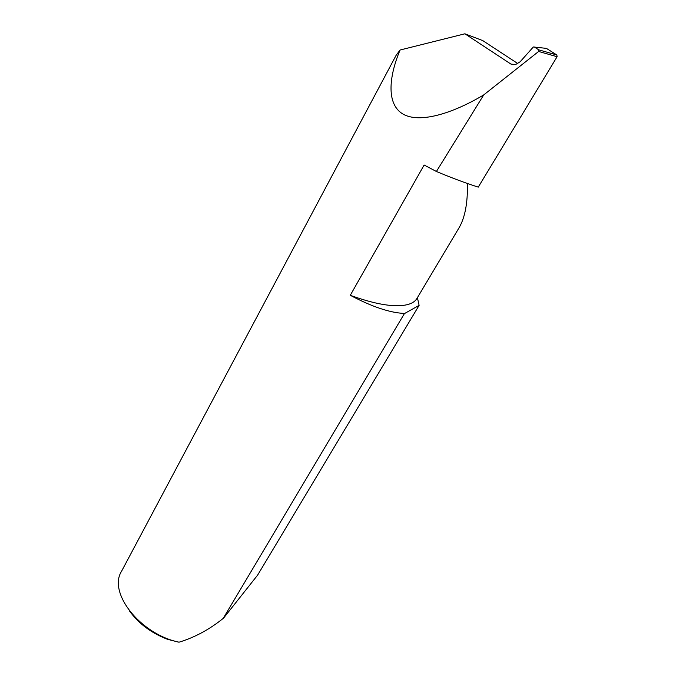 <?xml version="1.0" encoding="UTF-8"?>
<svg xmlns="http://www.w3.org/2000/svg" width="676" height="676" viewBox="0 0 676 676"><rect width="100%" height="100%" fill="white"/><g stroke="black" fill="none" stroke-linecap="round" stroke-linejoin="round"><path stroke-width="1.01" d="M350.278 295.302L424.131 165.029L436.409 171.484L483.72 94.919C451.534 114.126 419.221 123.471 403.014 114.075C386.799 104.67 388.252 78.239 400.074 50.016L396.094 55.356L121.528 571.313C107.839 592.573 140.042 634.13 179.005 642.2C194.629 637.476 209.366 629.542 223.215 618.396L404.501 313.436C390.187 312.887 372.121 306.845 350.278 295.302C368.496 301.935 383.638 305.417 395.705 305.738C406.842 305.89 413.923 303.473 416.923 298.488L458.886 228.065C464.902 218.002 467.75 203.282 467.429 183.914L467.631 183.568M545.608 48.283L533.339 46.974L520.148 61.769L515.416 64.642L510.887 64.051L513.118 64.811M417.405 297.685L419.112 305.366L257.632 575.107L223.587 618.092M436.409 171.484C451.855 177.949 465.806 183.162 478.262 187.125L557.1 56.716L538.637 51.46L538.856 49.88L556.847 54.993L546.402 48.376M483.72 94.919L538.637 51.46M517.909 63.62L482.765 40.611L464.902 33.8L510.887 64.051M400.074 50.016L464.902 33.8M556.847 54.993L557.1 56.716M179.005 642.2L167.597 639.335C151.365 633.091 138.673 623.644 129.522 610.986M404.721 313.436L419.112 305.366M534.386 47.024L538.856 49.88"/></g></svg>
